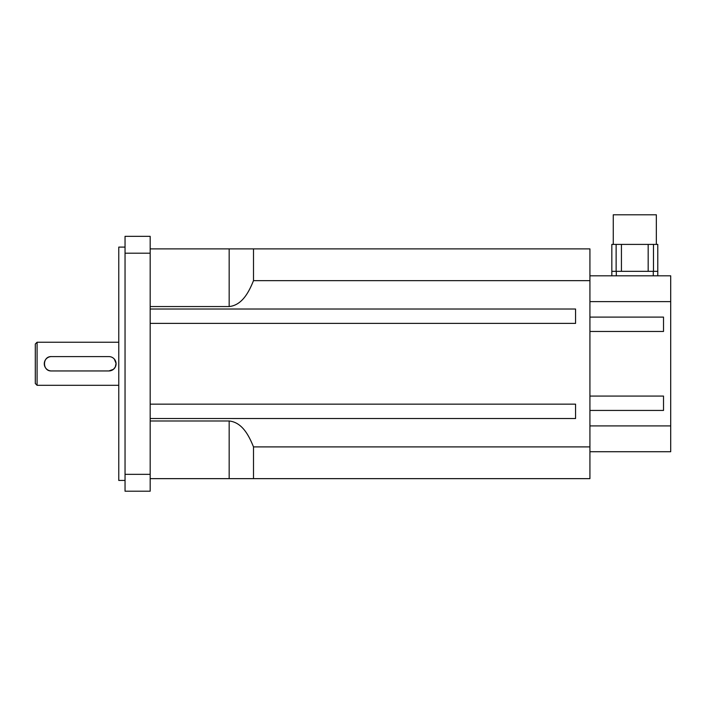 <?xml version="1.0" encoding="UTF-8"?>
<svg xmlns="http://www.w3.org/2000/svg" width="706" height="706" viewBox="0 0 706 706"><rect width="100%" height="100%" fill="white"/><g stroke="black" fill="none" stroke-linecap="round" stroke-linejoin="round"><path stroke-width="1.06" d="M589.925 317.1L663.516 317.1L663.516 331.458L589.925 331.458M589.925 396.075L663.516 396.075L663.516 410.433L589.925 410.433M589.925 301.621L670.7 301.621L670.7 425.921L589.925 425.921M108.892 370.95L51.459 370.95C42.192 371.4 42.192 356.142 51.459 356.592L108.892 356.592A7.184 7.184 0 0 1 116.075 363.766A7.184 7.184 0 0 1 108.892 370.95L113.428 369.335L115.263 367.085L116.066 363.44L114.328 359.08M51.459 370.95A7.184 7.184 0 0 1 44.275 363.766A7.184 7.184 0 0 1 51.459 356.592M125.041 247.1L118.767 247.1L118.767 480.442L125.041 480.442M35.3 344.025L35.3 383.517L37.091 385.308L37.091 342.233L35.3 344.025M150.175 253.198L125.041 253.198L125.041 236.333L150.175 236.333L150.175 491.208L125.041 491.208L125.041 474.344L150.175 474.344M125.041 253.198L125.041 474.344M150.175 248.891L253.498 248.891L253.498 280.644C248.971 291.843 242.273 305.177 229.168 306.554L150.175 306.554M150.175 420.988L229.168 420.988C242.273 422.365 248.971 435.699 253.498 446.898L253.498 478.642L150.175 478.642M253.498 280.644L589.925 280.644L589.925 446.898L253.498 446.898M253.498 248.891L589.925 248.891L589.925 280.644M150.175 404.159L575.567 404.159L575.567 418.517L150.175 418.517M150.175 309.025L575.567 309.025L575.567 323.383L150.175 323.383M253.498 478.642L589.925 478.642L589.925 446.898M589.925 451.716L670.7 451.716L670.7 425.921M670.7 301.621L670.7 275.817L589.925 275.817M611.828 271.333L657.78 271.333L657.78 244.408L611.828 244.408L611.828 275.817M656.342 244.408L656.342 214.792L613.267 214.792L613.267 244.408M616.126 271.333L616.126 244.408M653.482 271.333L653.482 244.408M648.179 271.333L648.179 244.408M621.43 271.333L621.43 244.408M657.78 271.333L657.78 275.817M229.168 306.554L229.168 248.891M229.168 478.642L229.168 420.988M616.312 271.333L616.312 275.817M653.288 271.333L653.288 275.817M118.767 342.233L37.091 342.233M118.767 385.308L37.091 385.308"/></g></svg>
